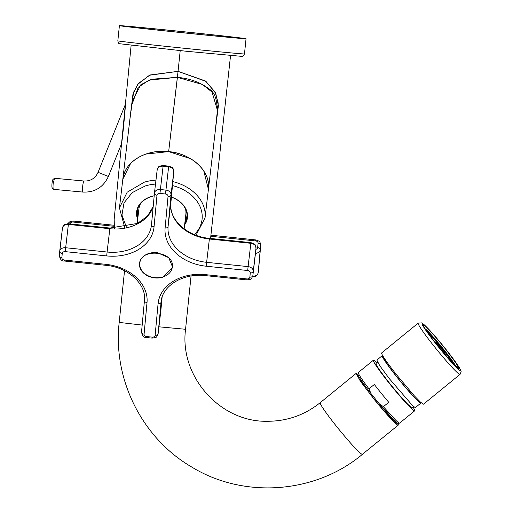 <?xml version="1.0" encoding="UTF-8"?>
<svg xmlns="http://www.w3.org/2000/svg" width="513" height="513" viewBox="0 0 513 513"><rect width="100%" height="100%" fill="white"/><g stroke="black" fill="none" stroke-linecap="round" stroke-linejoin="round"><path stroke-width="0.77" d="M145.91 154.067L168.655 151.604L178.062 71.352L150.072 74.969L138.548 83.382L133.611 92.141L129.892 119.285L132.976 93.988L137.882 84.222L149.488 75.231L178.062 71.352L180.204 50.633L178.062 71.352L205.399 80.977L215.197 92.18L218.185 103.01L215.12 132.386L218.384 105.627L215.736 93.321L205.989 81.413L178.062 71.352L177.408 77.348L151.63 79.226L140.876 84.696L132.142 101.439M131.36 106.928L131.078 110.205M121.555 144.249C123.197 132.873 125.672 103.895 125.736 100.695L114.175 219.346L114.405 228.336M122.825 179.217L130.603 163.467M216.666 119.061L217.07 115.797C217.871 101.337 215.184 92.391 209.022 88.948C200.551 82.381 190.015 78.515 177.408 77.348L149.11 80.079L138.215 87.3L131.482 105.825L119.446 207.874L127.16 192.221L144.352 182.166A43.086 32.761 -173.3 0 1 155.971 180.108M208.406 189.31L203.796 171.041M217.429 110.263L212.061 92.064L202.449 84.485L177.408 77.348L168.655 151.604L190.509 158.677M208.477 188.662C210.683 171.291 191.606 153.528 168.655 151.604C145.788 148.789 123.8 162.307 122.767 179.8M216.948 116.926L208.413 189.278A43.086 32.761 -173.3 0 0 147.738 153.477A43.086 32.761 -173.3 0 0 122.831 179.184M184.622 224.867A25.573 19.443 -173.3 0 0 171.406 197.043M154.195 195.767A25.573 19.443 -173.3 0 0 151.412 196.46A25.573 19.443 -173.3 0 0 137.689 219.333M184.802 223.335A25.022 19.026 -173.3 0 0 186.918 217.288A25.022 19.026 -173.3 0 0 171.4 197.12M154.182 195.863A25.022 19.026 -173.3 0 0 151.681 196.498A25.022 19.026 -173.3 0 0 137.221 211.427A25.022 19.026 -173.3 0 0 137.869 217.801M185.078 221L187.008 216.114M137.407 210.266A25.022 19.026 -173.3 0 0 138.144 215.466M176.735 31.017A63.657 0.558 -174.1 0 1 246.041 38.738A63.657 0.558 -174.1 0 1 188.713 33.371A63.657 0.558 -174.1 0 1 119.401 25.65A63.657 0.558 -174.1 0 1 176.735 31.017M188.277 33.281A59.072 0.513 -174.1 0 1 123.966 26.125A59.072 0.513 -174.1 0 1 177.165 31.101A59.072 0.513 -174.1 0 1 241.482 38.263A59.072 0.513 -174.1 0 1 188.277 33.281M446.727 350.629L456.102 363.236L459.007 368.764L451.113 361.55L435.8 343.377A28.074 1.994 -129.2 0 1 423.52 325.242A28.074 1.994 -129.2 0 1 446.727 350.629M423.488 404.186L420.628 402.288L414.19 395.683L396.145 374.272A33.082 2.347 -129.2 0 1 381.672 352.912L418.204 323.119A33.082 2.347 -129.2 0 0 432.677 344.48A33.082 2.347 -129.2 0 0 460.02 374.394L423.488 404.186M441.494 348.802A6.252 0.442 50.8 0 0 437.595 344.21A6.252 0.442 50.8 0 0 436.236 343.03A6.252 0.442 50.8 0 0 436.287 343.293A6.252 0.442 50.8 0 0 438.878 346.961A6.252 0.442 50.8 0 0 442.777 351.546A6.252 0.442 50.8 0 0 444.143 352.726A6.252 0.442 50.8 0 0 444.085 352.469L441.494 348.802M441.783 349.007A7.644 0.545 50.8 0 0 437.018 343.396A7.644 0.545 50.8 0 0 435.357 341.953A7.644 0.545 50.8 0 0 435.422 342.274A7.644 0.545 50.8 0 0 438.589 346.756A7.644 0.545 50.8 0 0 443.354 352.36L444.951 353.489A7.644 0.545 50.8 0 0 441.783 349.007M444.604 354.137L444.951 353.489M449.196 359.421A15.287 1.084 50.8 0 0 449.85 359.728A15.287 1.084 50.8 0 0 449.715 359.1A15.287 1.084 -129.2 0 0 443.379 350.129A15.287 1.084 50.8 0 0 433.851 338.913A15.287 1.084 -129.2 0 0 430.522 336.028A15.287 1.084 -129.2 0 0 430.657 336.663A15.287 1.084 50.8 0 0 430.696 336.733M451.209 361.652A17.788 1.263 50.8 0 0 451.434 361.665A17.788 1.263 50.8 0 0 451.273 360.934A17.788 1.263 50.8 0 0 443.899 350.501A17.788 1.263 50.8 0 0 432.812 337.445A17.788 1.263 50.8 0 0 428.945 334.091A17.788 1.263 50.8 0 0 428.913 334.309M425.091 328.737A25.022 1.776 -129.2 0 1 445.053 351.11A25.022 1.776 -129.2 0 1 455.903 366.519M425.668 329.641L444.784 350.93L455.127 365.769M125.493 104.094L98.066 172.33C95.219 178.357 90.538 181.256 84.01 181.018A5.56 0.827 -84.7 0 0 82.689 186.296A5.56 0.827 -84.7 0 0 82.952 192.08A5.56 0.827 -84.7 0 0 82.978 192.086L53.474 189.342A5.56 0.827 -84.7 0 1 53.358 189.271A5.56 0.827 -84.7 0 1 53.025 186.854A5.56 0.827 -84.7 0 1 53.185 183.558L54.506 178.274L84.01 181.018A5.56 0.827 -84.7 0 1 84.036 181.025M54.378 178.325L52.91 179.569A4.168 0.616 95.3 0 0 52.018 183.494A4.168 0.616 95.3 0 0 51.896 185.963A4.168 0.616 95.3 0 0 52.146 187.777L53.358 189.271M357.837 374.355L356.08 373.426L360.562 381.492L374.092 399.249A33.358 2.366 50.8 0 0 398.242 425.13A33.358 2.366 50.8 0 0 397.684 423.219M358.273 375.503A30.857 2.187 50.8 0 0 357.657 375.362A30.857 2.187 50.8 0 0 358.805 378.241A30.857 2.187 50.8 0 0 379.774 405.86A30.857 2.187 50.8 0 0 396.664 423.187A30.857 2.187 50.8 0 0 396.652 422.558M419.666 401.384L419.557 401.467A28.491 2.02 -129.2 0 1 415.992 398.787A28.491 2.02 -129.2 0 1 395.081 374.522A28.491 2.02 -129.2 0 1 383.544 357.305L383.647 357.221M420.891 402.525A30.581 2.167 -129.2 0 1 420.878 403.083A30.581 2.167 -129.2 0 1 417.05 400.204A30.581 2.167 -129.2 0 1 394.606 374.169A30.581 2.167 -129.2 0 1 382.23 355.689A30.581 2.167 -129.2 0 1 382.775 355.791M420.878 403.083L415.504 407.463A30.581 2.167 -129.2 0 1 411.676 404.584L389.232 378.549L379.735 365.666L376.856 360.068L382.23 355.689M413.581 406.347L412.042 407.598L408.47 404.917A28.491 2.02 -129.2 0 1 387.559 380.659A28.491 2.02 -129.2 0 1 376.023 363.435L377.562 362.184M412.92 406.886A32.665 2.315 -129.2 0 1 414.677 410.83A32.665 2.315 -129.2 0 1 410.58 407.758A32.665 2.315 -129.2 0 1 386.616 379.947A32.665 2.315 -129.2 0 1 373.387 360.203A32.665 2.315 -129.2 0 1 376.901 362.723M358.35 372.47L357.817 374.259C356.939 373.496 360.293 379.973 370.694 393.176L379.216 403.725L383.384 406.674L388.758 402.295A32.665 2.315 -129.2 0 1 374.343 384.468L368.969 388.848A32.665 2.315 -129.2 0 1 358.35 372.47L373.387 360.203M379.216 403.725L393.862 420.07C399.589 425.226 397.562 423.052 399.633 423.097A32.665 2.315 -129.2 0 1 395.542 420.025L383.384 406.674M370.989 393.548L368.969 388.848M360.312 378.979L364.179 386.135M393.676 419.884L393.529 420.006A26.407 1.872 -129.2 0 1 390.22 417.518L387.424 414.645M138.908 209.054A23.63 17.968 6.7 0 1 138.94 208.72A23.63 17.968 6.7 0 1 140.62 203.558M185.443 208.842A23.63 17.968 6.7 0 1 185.911 213.921L184.154 228.843M162.987 277.187L172.631 267.235L168.726 257.661L157.234 252.653A16.679 12.684 6.7 0 0 139.498 263.329A16.679 12.684 6.7 0 0 147.084 275.539A16.679 12.684 6.7 0 0 154.888 277.911A16.679 12.684 6.7 0 0 162.987 277.187M172.317 267.023A16.679 12.684 -173.3 0 0 172.695 265.875M139.754 261.996A16.679 12.684 -173.3 0 0 139.857 263.195M172.58 264.734A16.339 12.427 -173.3 0 0 172.592 264.67L172.291 267.196A16.339 12.427 -173.3 0 0 172.317 266.959C174.805 251.101 140.286 247.529 139.812 263.599L140.132 260.848M139.812 263.599A16.339 12.427 -173.3 0 0 154.759 277.636A16.339 12.427 -173.3 0 0 172.291 267.196M208.413 189.278L205.027 217.967A43.086 32.761 -173.3 0 0 172.843 181.602M194.356 234.569A40.309 30.645 -173.3 0 0 172.477 185.552M155.51 184.064A40.309 30.645 -173.3 0 0 145.294 185.943L132.219 192.625L123.992 202.904L121.953 215.107L126.442 227.246M246.041 38.738L244.47 53.942A63.657 0.558 -174.1 0 1 187.142 48.575A63.657 0.558 -174.1 0 1 117.83 40.86L119.401 25.65M439.16 341.094A30.299 2.148 -129.2 0 1 447.156 350.918A30.299 2.148 -129.2 0 1 459.558 370.2A30.299 2.148 -129.2 0 1 435.364 343.088A30.299 2.148 -129.2 0 1 422.135 323.504A30.299 2.148 -129.2 0 1 439.16 341.094M121.652 143.46L108.378 176.478L98.124 172.342M191.06 276.007L185.559 329.275C179.294 376.459 220.18 422.302 267.311 421.282C287.081 421.25 304.716 415.049 320.215 402.673A33.358 2.366 50.8 0 0 338.227 428.496C351.123 444.226 359.126 452.87 362.236 454.422L398.242 425.13M185.559 329.275L158.94 326.813M142.178 325.069L119.196 322.414C112.674 379.248 142.088 438.102 191.42 466.843C243.649 499.059 315.341 493.827 362.377 454.377M393.76 419.955A31.274 2.219 -129.2 0 1 379.793 404.417M252.729 276.276A5.56 4.29 5.1 0 0 258.212 272.55L260.726 245.387A5.56 4.29 5.1 0 0 260.732 245.31L258.693 268.318A2.783 1.77 -173.5 0 0 258.693 268.318A2.783 1.77 -173.5 0 0 258.699 268.293A5.56 4.29 5.1 0 0 258.706 268.209A5.56 4.29 5.1 0 0 258.712 268.126M255.474 253.364A5.56 4.29 5.1 0 0 260.238 249.651L258.212 272.55A2.783 1.77 6.5 0 1 258.212 272.583A2.783 1.77 6.5 0 1 258.199 272.634M255.872 249.356A2.783 2.142 5.1 0 0 257.629 247.606A2.783 1.77 6.5 0 1 260.238 249.651L260.726 245.387A2.783 1.77 -173.5 0 0 258.116 243.342A2.783 2.142 5.1 0 0 255.589 240.924L255.724 239.924L210.92 235.185M114.47 225.31L73.237 221.045L73.109 222.046A2.783 2.142 5.1 0 0 70.101 223.892A2.783 1.77 -173.5 0 0 69.518 223.873M114.47 226.329L73.109 222.046M210.805 236.192A44.477 34.32 5.1 0 0 214.12 236.634L214.248 235.634M255.589 240.924L214.12 236.634M257.629 247.606L258.116 243.342M154.451 193.01L157.183 169.861A5.56 4.226 6.7 0 1 157.19 169.777L154.432 193.196L151.495 224.771A2.783 1.808 -174.7 0 0 154.054 226.823L156.991 195.248A2.783 1.808 -174.7 0 1 154.432 193.196A2.783 1.808 -174.7 0 1 154.432 193.17A5.56 4.226 6.7 0 1 154.445 193.087A5.56 4.226 6.7 0 1 160.357 189.534L165.885 190.105A5.56 4.226 6.7 0 1 171.021 194.882L173.772 171.573L170.842 203.148L168.091 226.457A2.783 1.808 -174.7 0 1 165.115 227.964A44.477 33.82 6.7 0 0 206.226 266.221L247.696 270.511A2.783 2.116 6.7 0 1 250.267 272.903L249.876 277.11A2.783 2.116 6.7 0 1 246.913 278.931L205.444 274.641A44.477 33.82 6.7 0 0 158.075 303.741A2.783 1.808 5.3 0 0 161.05 302.234A41.7 31.703 6.7 0 1 161.114 301.638C162.307 285.773 183.205 272.897 205.367 275.609L205.444 274.641M154.432 193.228L151.502 224.739A2.783 1.808 -174.7 0 0 151.495 224.771L151.438 225.335A41.7 31.703 6.7 0 1 107.095 252.024L106.685 255.923A44.477 33.82 6.7 0 0 154.054 226.823M151.495 224.797A41.7 31.703 6.7 0 1 151.438 225.335M158.075 303.741L155.138 335.316A2.783 2.116 6.7 0 1 152.181 337.131L146.647 336.56A2.783 2.116 6.7 0 1 144.082 334.168L147.013 302.593A44.477 33.82 6.7 0 0 105.902 264.342L64.433 260.053A2.783 2.116 6.7 0 1 61.861 257.661L62.253 253.454A2.783 2.116 6.7 0 1 65.215 251.633L106.685 255.923M156.991 195.248A2.783 2.116 6.7 0 1 159.947 193.427L165.481 194.004A2.783 2.116 6.7 0 1 168.046 196.389L165.115 227.964M62.253 253.454A2.783 1.808 -174.7 0 1 59.694 251.402A2.783 1.808 -174.7 0 1 59.7 251.37A5.56 4.226 6.7 0 1 59.707 251.293A5.56 4.226 6.7 0 1 65.619 247.734L107.095 252.024L109.846 228.715A41.7 31.703 -173.3 0 0 153.182 206.624M153.195 206.521L147.494 216.044L137.535 223.411L109.936 228.054L109.846 228.715L68.37 224.425L65.215 251.633M61.861 257.661A2.783 1.808 5.3 0 1 59.303 255.609A2.783 1.808 5.3 0 1 59.309 255.583L59.694 251.428M64.433 260.053L64.356 261.021L105.832 265.311C128.365 267.196 146.654 284.561 144.454 300.547A2.783 1.808 5.3 0 0 147.013 302.593M105.902 264.342L105.832 265.311M144.461 300.515A2.783 1.808 5.3 0 0 144.454 300.547L141.524 332.116A2.783 1.808 -174.7 0 1 141.524 332.091C142.422 336.086 144.102 337.887 146.577 337.535L146.647 336.56M144.454 300.573L141.524 332.091A2.783 1.808 -174.7 0 0 144.082 334.168M146.577 337.535L152.105 338.105L152.181 337.131M155.138 335.316A2.783 1.808 5.3 0 0 158.119 333.803A5.56 4.226 6.7 0 1 158.107 333.886L160.858 310.577A5.56 4.226 6.7 0 1 160.845 310.654M160.87 310.436A2.783 1.808 5.3 0 1 160.87 310.468L160.858 310.577A5.56 4.226 6.7 0 0 160.864 310.493A2.783 1.808 5.3 0 0 160.87 310.468L162.108 297.142L158.119 333.803L161.185 301.067M246.913 278.931L246.836 279.899C251.748 279.155 250.96 279.694 252.845 275.68L255.589 252.37A5.56 4.226 6.7 0 1 255.583 252.447M249.876 277.11A2.783 1.808 5.3 0 0 252.851 275.603A5.56 4.226 6.7 0 1 252.845 275.68M247.696 270.511L248.106 266.613A5.56 4.226 6.7 0 1 253.242 271.396L255.602 252.293A5.56 4.226 6.7 0 1 255.589 252.37L255.602 252.261A2.783 1.808 5.3 0 0 255.602 252.236M170.842 203.09A2.783 1.808 -174.7 0 1 170.842 203.116A2.783 1.808 -174.7 0 1 170.842 203.148A41.7 31.703 -173.3 0 0 209.381 239.013L206.63 262.323L248.106 266.613L250.851 243.303A5.56 4.226 6.7 0 1 255.993 248.08L253.242 271.396A2.783 1.808 -174.7 0 1 250.267 272.903M168.046 196.389A2.783 1.808 5.3 0 0 171.021 194.882L168.091 226.457A41.7 31.703 6.7 0 0 206.63 262.323L206.226 266.221M165.481 194.004L168.636 166.796A5.56 4.226 6.7 0 1 173.772 171.573A2.783 1.808 -174.7 0 0 173.779 171.547L170.842 203.116C168.649 219.102 186.937 236.467 209.471 238.353L209.381 239.013L250.851 243.303L250.94 242.643C255.884 244.489 254.999 243.912 255.993 248.055L255.602 252.293A2.783 1.808 5.3 0 0 255.602 252.261L255.993 248.055A2.783 1.808 -174.7 0 1 255.993 248.08A2.783 1.808 -174.7 0 0 256 247.991M163.192 165.558L168.726 166.135L168.636 166.796L163.102 166.218L163.192 165.558C158.235 166.334 159.113 165.737 157.19 169.777A5.56 4.226 6.7 0 1 163.102 166.218L159.947 193.427M59.72 251.216L62.451 228.061A5.56 4.226 6.7 0 1 62.458 227.984A5.56 4.226 6.7 0 1 68.37 224.425L68.46 223.764L109.936 228.054M173.779 171.483A2.783 1.808 -174.7 0 1 173.779 171.547C172.785 167.398 173.663 167.982 168.726 166.135M210.561 238.462L230.542 55.603M125.723 100.792L131.123 45.33M196.03 235.23L205.027 217.967M124.736 227.573L119.446 207.874M117.83 40.86C118.323 43.002 118.894 43.958 119.542 43.727L186.597 51.287L242.181 56.404C242.527 56.93 243.297 56.109 244.47 53.942M418.204 323.119L421.737 322.882L427.656 328.108C433.338 334.078 439.853 341.696 447.195 350.95C461.097 368.603 461.283 371.431 461.104 371.771L460.02 374.394M434.947 342.293L435.357 341.953M82.978 192.086C94.841 192.497 103.305 187.296 108.378 176.478M320.215 402.673L356.08 373.426M124.537 270.742L119.196 322.421M414.677 410.83L399.633 423.097M252.152 276.879C255.461 277.007 257.481 275.571 258.212 272.583L258.693 268.318M73.237 221.045L70.044 221.558L67.69 223.732M260.732 245.31C259.738 241.014 260.341 241.629 255.724 239.924M137.189 223.585L138.94 208.72M68.46 223.764C63.497 224.534 64.382 223.937 62.458 227.984L59.303 255.609C60.201 259.578 61.887 261.38 64.356 261.021M152.105 338.105C157.016 337.362 156.221 337.894 158.107 333.886M205.367 275.609L246.836 279.899M250.94 242.643L209.471 238.353"/></g></svg>
